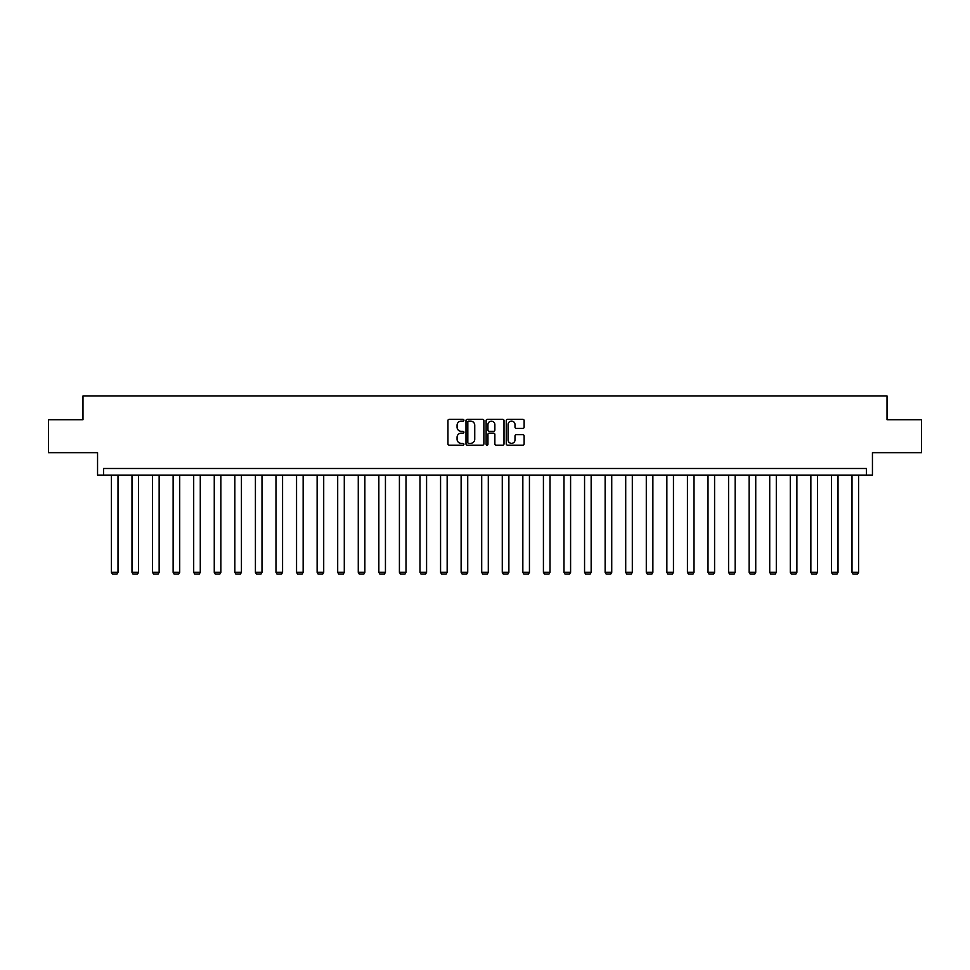 <?xml version="1.0" encoding="UTF-8"?>
<svg xmlns="http://www.w3.org/2000/svg" width="970" height="970" viewBox="0 0 970 970"><rect width="100%" height="100%" fill="white"/><g stroke="black" fill="none" stroke-linecap="round" stroke-linejoin="round"><path stroke-width="1.45" d="M463.902 420.204A0.909 0.909 0 0 0 462.993 419.295L449.243 419.295A1.297 1.297 0 0 0 447.946 420.592L447.946 443.884A1.297 1.297 0 0 0 449.243 445.181L462.993 445.181A0.909 0.909 0 0 0 463.902 444.272A0.909 0.909 0 0 0 462.993 443.375L461.211 443.375A4.147 4.147 0 0 1 457.076 439.228L457.076 437.288A4.147 4.147 0 0 1 461.211 433.141L462.993 433.141A0.909 0.909 0 0 0 463.902 432.232A0.909 0.909 0 0 0 462.993 431.335L461.211 431.335A4.147 4.147 0 0 1 457.076 427.188L457.076 425.248A4.147 4.147 0 0 1 461.211 421.101L462.993 421.101A0.909 0.909 0 0 0 463.902 420.204M48.5 419.707L48.5 452.675L97.558 452.675L97.558 475.094L872.442 475.094L872.442 452.675L921.5 452.675L921.5 419.707L887.016 419.707L887.016 395.978L82.983 395.978L82.983 419.707L48.5 419.707M522.83 428.425A1.297 1.297 0 0 0 524.127 427.127L524.127 420.592A1.297 1.297 0 0 0 522.83 419.295L507.553 419.295A1.297 1.297 0 0 0 506.255 420.592L506.255 443.884A1.297 1.297 0 0 0 507.553 445.181L522.83 445.181A1.297 1.297 0 0 0 524.127 443.884L524.127 435.991A1.297 1.297 0 0 0 522.83 434.693L516.295 434.693A1.297 1.297 0 0 0 514.997 435.991L514.997 439.907A3.468 3.468 0 0 1 511.542 443.375A3.468 3.468 0 0 1 508.074 439.907L508.074 424.569A3.468 3.468 0 0 1 511.542 421.101A3.468 3.468 0 0 1 514.997 424.569L514.997 427.127A1.297 1.297 0 0 0 516.295 428.425L522.83 428.425M866.44 475.094L866.44 468.498L103.56 468.498L103.56 475.094M483.872 420.592A1.297 1.297 0 0 0 482.575 419.295L467.297 419.295A1.297 1.297 0 0 0 466 420.592L466 443.884A1.297 1.297 0 0 0 467.297 445.181L482.575 445.181A1.297 1.297 0 0 0 483.872 443.884L483.872 420.592M487.425 419.295L502.702 419.295A1.297 1.297 0 0 1 504 420.592L504 443.884A1.297 1.297 0 0 1 502.702 445.181L496.167 445.181A1.297 1.297 0 0 1 494.87 443.884L494.87 434.439A1.297 1.297 0 0 0 493.572 433.141L489.244 433.141A1.297 1.297 0 0 0 487.946 434.439L487.946 444.272A0.909 0.909 0 0 1 487.037 445.181A0.909 0.909 0 0 1 486.128 444.272L486.128 420.592A1.297 1.297 0 0 1 487.425 419.295M468.728 421.101A0.909 0.909 0 0 0 467.819 422.011L467.819 442.465A0.909 0.909 0 0 0 468.728 443.375L470.595 443.375A4.147 4.147 0 0 0 474.742 439.228L474.742 425.248A4.147 4.147 0 0 0 470.595 421.101L468.728 421.101M494.87 424.63A3.468 3.468 0 0 0 491.402 421.174A3.468 3.468 0 0 0 487.946 424.63L487.946 430.037A1.297 1.297 0 0 0 489.244 431.335L493.572 431.335A1.297 1.297 0 0 0 494.87 430.037L494.87 424.63M118 475.094L118 572.312L111.404 572.312L111.404 475.094M118 572.312L117.006 574.022L112.387 574.022L111.404 572.312M138.564 475.094L138.564 572.312L131.981 572.312L131.981 475.094M138.564 572.312L137.582 574.022L132.963 574.022L131.981 572.312M159.141 475.094L159.141 572.312L152.545 572.312L152.545 475.094M159.141 572.312L158.158 574.022L153.539 574.022L152.545 572.312M179.717 475.094L179.717 572.312L173.121 572.312L173.121 475.094M179.717 572.312L178.722 574.022L174.115 574.022L173.121 572.312M200.281 475.094L200.281 572.312L193.697 572.312L193.697 475.094M200.281 572.312L199.299 574.022L194.679 574.022L193.697 572.312M220.857 475.094L220.857 572.312L214.261 572.312L214.261 475.094M220.857 572.312L219.875 574.022L215.255 574.022L214.261 572.312M241.433 475.094L241.433 572.312L234.837 572.312L234.837 475.094M241.433 572.312L240.439 574.022L235.831 574.022L234.837 572.312M261.997 475.094L261.997 572.312L255.413 572.312L255.413 475.094M261.997 572.312L261.015 574.022L256.395 574.022L255.413 572.312M282.573 475.094L282.573 572.312L275.977 572.312L275.977 475.094M282.573 572.312L281.591 574.022L276.971 574.022L275.977 572.312M303.149 475.094L303.149 572.312L296.553 572.312L296.553 475.094M303.149 572.312L302.155 574.022L297.547 574.022L296.553 572.312M323.713 475.094L323.713 572.312L317.129 572.312L317.129 475.094M323.713 572.312L322.731 574.022L318.111 574.022L317.129 572.312M344.289 475.094L344.289 572.312L337.693 572.312L337.693 475.094M344.289 572.312L343.307 574.022L338.688 574.022L337.693 572.312M364.865 475.094L364.865 572.312L358.269 572.312L358.269 475.094M364.865 572.312L363.871 574.022L359.264 574.022L358.269 572.312M385.442 475.094L385.442 572.312L378.846 572.312L378.846 475.094M385.442 572.312L384.447 574.022L379.828 574.022L378.846 572.312M406.006 475.094L406.006 572.312L399.41 572.312L399.41 475.094M406.006 572.312L405.024 574.022L400.404 574.022L399.41 572.312M426.582 475.094L426.582 572.312L419.986 572.312L419.986 475.094M426.582 572.312L425.587 574.022L420.98 574.022L419.986 572.312M447.158 475.094L447.158 572.312L440.562 572.312L440.562 475.094M447.158 572.312L446.164 574.022L441.544 574.022L440.562 572.312M467.722 475.094L467.722 572.312L461.126 572.312L461.126 475.094M467.722 572.312L466.74 574.022L462.12 574.022L461.126 572.312M488.298 475.094L488.298 572.312L481.702 572.312L481.702 475.094M488.298 572.312L487.304 574.022L482.696 574.022L481.702 572.312M508.874 475.094L508.874 572.312L502.278 572.312L502.278 475.094M508.874 572.312L507.88 574.022L503.26 574.022L502.278 572.312M529.438 475.094L529.438 572.312L522.842 572.312L522.842 475.094M529.438 572.312L528.456 574.022L523.836 574.022L522.842 572.312M550.014 475.094L550.014 572.312L543.418 572.312L543.418 475.094M550.014 572.312L549.02 574.022L544.412 574.022L543.418 572.312M570.59 475.094L570.59 572.312L563.994 572.312L563.994 475.094M570.59 572.312L569.596 574.022L564.976 574.022L563.994 572.312M591.154 475.094L591.154 572.312L584.558 572.312L584.558 475.094M591.154 572.312L590.172 574.022L585.553 574.022L584.558 572.312M611.73 475.094L611.73 572.312L605.134 572.312L605.134 475.094M611.73 572.312L610.736 574.022L606.129 574.022L605.134 572.312M632.307 475.094L632.307 572.312L625.711 572.312L625.711 475.094M632.307 572.312L631.312 574.022L626.693 574.022L625.711 572.312M652.871 475.094L652.871 572.312L646.287 572.312L646.287 475.094M652.871 572.312L651.888 574.022L647.269 574.022L646.287 572.312M673.447 475.094L673.447 572.312L666.851 572.312L666.851 475.094M673.447 572.312L672.452 574.022L667.845 574.022L666.851 572.312M694.023 475.094L694.023 572.312L687.427 572.312L687.427 475.094M694.023 572.312L693.029 574.022L688.409 574.022L687.427 572.312M714.587 475.094L714.587 572.312L708.003 572.312L708.003 475.094M714.587 572.312L713.605 574.022L708.985 574.022L708.003 572.312M735.163 475.094L735.163 572.312L728.567 572.312L728.567 475.094M735.163 572.312L734.169 574.022L729.561 574.022L728.567 572.312M755.739 475.094L755.739 572.312L749.143 572.312L749.143 475.094M755.739 572.312L754.745 574.022L750.125 574.022L749.143 572.312M776.303 475.094L776.303 572.312L769.719 572.312L769.719 475.094M776.303 572.312L775.321 574.022L770.701 574.022L769.719 572.312M796.879 475.094L796.879 572.312L790.283 572.312L790.283 475.094M796.879 572.312L795.885 574.022L791.277 574.022L790.283 572.312M817.455 475.094L817.455 572.312L810.859 572.312L810.859 475.094M817.455 572.312L816.461 574.022L811.841 574.022L810.859 572.312M838.019 475.094L838.019 572.312L831.435 572.312L831.435 475.094M838.019 572.312L837.037 574.022L832.418 574.022L831.435 572.312M858.595 475.094L858.595 572.312L851.999 572.312L851.999 475.094M858.595 572.312L857.613 574.022L852.994 574.022L851.999 572.312"/></g></svg>
